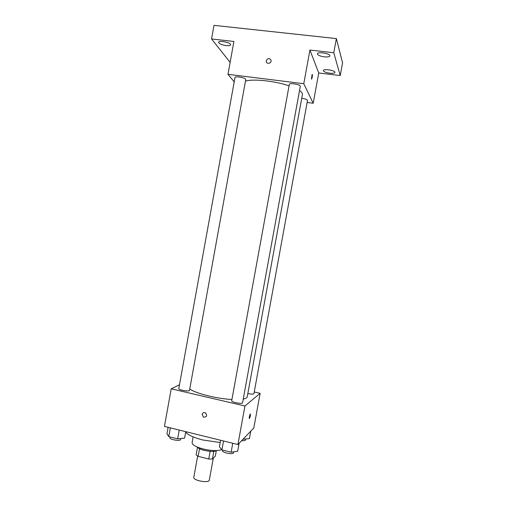 <?xml version="1.0" encoding="UTF-8"?>
<svg xmlns="http://www.w3.org/2000/svg" width="507" height="507" viewBox="0 0 507 507"><rect width="100%" height="100%" fill="white"/><g stroke="black" fill="none" stroke-linecap="round" stroke-linejoin="round"><path stroke-width="0.76" d="M197.654 456.085L193.801 477.296C192.787 480.547 209.112 483.513 209.309 480.11L213.301 458.163M216.274 450.856L215.298 456.211L212.433 459.006L208.745 459.044L198.142 456.357L196.127 454.874L197.489 447.377M199.53 448.701L198.142 456.357M210.145 451.325L208.745 459.044M216.85 450.571C214.322 451.737 210.139 451.674 204.308 450.368C200.614 449.398 198.218 448.27 197.128 446.99M213.827 451.344L212.433 459.006M221.698 449.639C217.649 451.091 211.527 450.894 203.326 449.037C195.911 447.003 192.172 444.835 192.096 442.541L193.123 436.882M220.19 442.516L202.781 439.987C193.826 437.661 188.116 435.05 185.657 432.154M254.241 391.962L260.148 393.305L253.804 428.003L237.91 444.525L164.433 426.412L171.22 388.818L179.478 384.794M260.148 393.305L244.944 406.006L237.91 444.525M244.944 406.006L171.22 388.818M202.116 414.434C202.667 412.774 203.757 412.229 205.392 412.806C207.477 415.639 206.843 417.096 203.503 417.185L202.116 414.434M189.751 388.989C195.601 393.407 216.939 398.781 231.927 399.491M243.227 399.085C245.699 398.597 247.029 397.843 247.226 396.835L302.419 94.517C302.622 93.351 301.659 92.033 299.523 90.563M247.822 393.565C251.32 394.269 253.354 394.313 253.925 393.705L307.508 100.449C307.21 99.575 305.284 98.852 301.735 98.288M231.693 400.764C231.135 402.216 242.555 404.371 242.549 402.812L300.309 86.266C300.911 84.58 289.364 82.571 289.332 84.358L231.693 400.764M178.794 388.558C178.255 389.965 189.517 391.892 189.498 390.396L245.749 79.555C246.332 77.932 235.026 75.746 234.995 77.47L178.794 388.558M250.357 413.959C250.547 415.22 250.243 416.748 249.45 418.541L249.425 418.567C249.076 417.698 249.343 416.19 250.236 414.029C250.623 414.802 250.363 416.304 249.45 418.541L249.324 418.611M202.122 414.428C202.667 412.774 203.757 412.229 205.392 412.806C207.477 415.639 206.843 417.096 203.503 417.185L202.122 414.428M245.458 81.177C252.625 78.61 274.718 80.898 289.066 85.829M307.141 102.465L313.199 103.251L303.775 83.718L227.973 74.314L234.215 81.817M313.199 103.251L318.738 72.983L340.235 75.562L342.567 62.849L336.356 38.589L333.764 52.741L309.923 50.054L303.775 83.718M336.356 38.589L214.005 25.35L211.558 38.95L230.134 62.355M227.973 74.314L233.898 41.473L211.558 38.95M266.302 60.675C267.861 58.001 269.439 57.88 271.036 60.314C271.758 63.293 266.834 64.649 266.314 61.62L266.302 60.675C267.861 58.001 269.439 57.88 271.036 60.314C271.758 63.293 266.834 64.655 266.314 61.62L266.302 60.675M318.738 72.983L309.923 50.054M311.469 79.067L312.122 74.383C312.553 75.251 312.394 76.823 311.659 79.092L311.469 79.067M312.23 74.32C312.515 75.632 312.325 77.222 311.653 79.092L311.552 79.155M324.277 56.841C319.999 56.188 317.699 55.187 317.382 53.843C317.483 51.416 330.646 53.552 329.886 55.871C329.442 56.816 327.573 57.139 324.277 56.841M329.702 73.198C325.767 72.596 323.656 71.721 323.352 70.574C323.422 68.496 335.615 70.448 334.943 72.431C334.531 73.249 332.788 73.502 329.702 73.198M340.235 75.562L333.764 52.741M226.052 45.592C221.534 44.863 219.037 43.779 218.561 42.341C218.656 40.053 231.312 42.651 230.59 44.806C230.273 45.592 228.765 45.852 226.052 45.592M250.769 431.159L249.4 438.631L243.018 439.214M243.607 438.599L243.474 439.328M241.649 440.64C243.93 440.856 245.204 440.659 245.451 440.044L245.629 439.075M185.746 431.666L184.573 438.124L177.64 438.853L168.749 436.635L166.974 433.745L168.134 427.325M179.231 430.063L177.64 438.853M170.333 427.864L168.749 436.635M170.048 436.958L169.921 437.693C169.294 439.588 180.543 441.47 180.612 439.487L180.79 438.523M239.12 443.264L237.65 451.325L231.129 452.206L221.914 449.905L219.411 446.787L220.602 440.26M232.764 443.257L231.129 452.206M223.536 440.982L221.914 449.905M222.706 450.108L222.592 450.729C221.946 452.688 233.34 454.861 233.429 452.795L233.594 451.876"/></g></svg>
